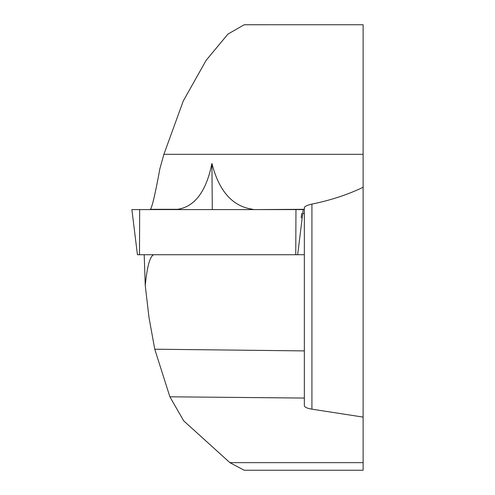 <?xml version="1.0" encoding="UTF-8"?>
<svg xmlns="http://www.w3.org/2000/svg" width="495" height="495" viewBox="0 0 495 495"><rect width="100%" height="100%" fill="white"/><g stroke="black" fill="none" stroke-linecap="round" stroke-linejoin="round"><path stroke-width="0.74" d="M363.113 417.099L363.113 187.271C347.799 194.653 330.734 200.258 311.924 204.095L311.924 409.167L363.113 417.099L363.113 470.25L244.085 470.25M150.09 209.583L150.455 209.311C152.268 206.706 155.399 193.205 159.86 168.82L163.894 154.31L183.292 100.931L206.143 60.322L227.947 34.081L244.202 24.756L363.113 24.75L363.113 187.271M297.681 254.702L304.345 254.702L304.345 350.906L154.749 349.204L149.001 317.505L145.252 285.528C147.114 266.483 149.942 256.218 153.722 254.727M144.2 254.851L145.252 285.528M154.749 349.204L169.884 396.804L183.682 420.824L229.884 462.646L244.085 470.2M256.193 209.583L304.345 209.311L304.345 207.671C304.53 206.44 307.055 205.246 311.924 204.095M252.945 209.311C232.712 206.619 219.031 191.336 211.91 163.455C206.285 191.336 194.888 206.619 177.717 209.311L174.958 209.583M301.672 213.444L301.201 217.979M302.742 213.456L304.345 213.456L304.345 209.311M304.345 254.702L304.345 213.456M169.884 396.804L304.345 398.06L304.345 405.646C304.543 407.181 307.073 408.356 311.924 409.167M304.345 350.906L304.345 398.06M212.306 209.583L211.91 163.455M297.674 254.727L137.431 254.727L131.887 209.583L303.218 209.583L297.674 254.727M302.074 209.583L132.771 209.583L302.074 209.583M150.455 209.311L177.717 209.311M163.894 154.31L363.113 154.31M229.884 462.646L363.113 462.646M295.762 254.727L295.961 209.583M139.677 209.583L139.485 254.727M144.2 254.727L144.2 255.81"/></g></svg>
